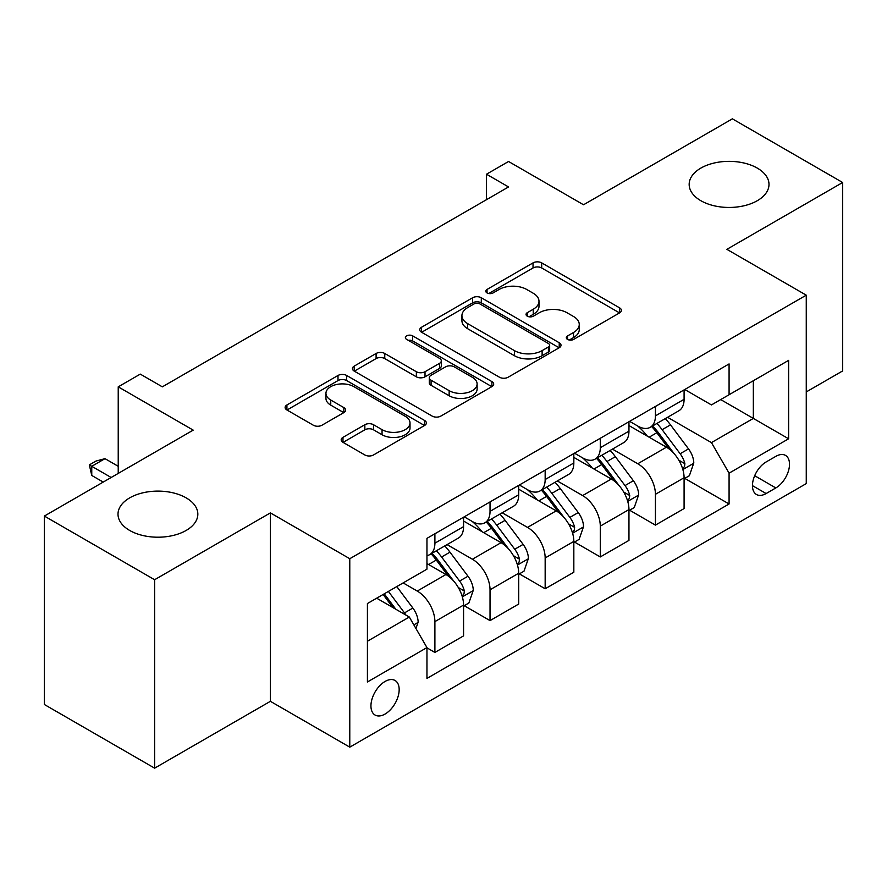 <?xml version="1.0" encoding="UTF-8"?>
<svg xmlns="http://www.w3.org/2000/svg" width="887" height="887" viewBox="0 0 887 887"><rect width="100%" height="100%" fill="white"/><g stroke="black" fill="none" stroke-linecap="round" stroke-linejoin="round"><path stroke-width="1.33" d="M567.558 339.422A4.291 2.473 0 0 0 573.623 339.422L619.614 312.867A6.12 3.537 0 0 0 621.41 310.372A6.12 3.537 0 0 0 619.614 307.867L541.691 262.885A6.12 3.537 0 0 0 533.032 262.885L487.041 289.439A4.291 2.473 0 0 0 485.777 291.191A4.291 2.473 0 0 0 487.041 292.932A4.291 2.473 0 0 0 493.094 292.932L499.048 289.495A19.592 11.309 0 0 1 526.756 289.495L533.253 293.253A19.592 11.309 0 0 1 538.986 301.247A19.592 11.309 0 0 1 533.253 309.241L527.299 312.679A4.291 2.473 0 0 0 526.046 314.43A4.291 2.473 0 0 0 527.299 316.182A4.291 2.473 0 0 0 533.353 316.182L539.307 312.745A19.592 11.309 0 0 1 567.015 312.745L573.512 316.493A19.592 11.309 0 0 1 579.255 324.487A19.592 11.309 0 0 1 573.512 332.492L567.558 335.929A4.291 2.473 0 0 0 566.305 337.681A4.291 2.473 0 0 0 567.558 339.422L567.558 335.929M186.148 497.862A39.915 23.051 0 0 0 142.641 492.873A39.915 23.051 0 0 0 118.004 514.161A39.915 23.051 0 0 0 129.69 530.459A39.915 23.051 0 0 0 173.198 535.449A39.915 23.051 0 0 0 197.834 514.161A39.915 23.051 0 0 0 186.148 497.862M757.31 168.109A39.915 23.051 0 0 0 713.802 163.108A39.915 23.051 0 0 0 689.166 184.407A39.915 23.051 0 0 0 700.852 200.706A39.915 23.051 0 0 0 744.359 205.695A39.915 23.051 0 0 0 768.996 184.407A39.915 23.051 0 0 0 757.31 168.109M385.058 714.057A19.957 11.52 120 0 0 398.097 696.461A19.957 11.52 120 0 0 395.037 680.473A19.957 11.52 120 0 0 385.058 681.46A19.957 11.52 120 0 0 372.019 699.045A19.957 11.52 120 0 0 375.079 715.044A19.957 11.52 120 0 0 385.058 714.057M342.981 437.346A6.12 3.537 0 0 0 341.185 439.841A6.12 3.537 0 0 0 342.981 442.336L364.845 454.964A6.12 3.537 0 0 0 373.505 454.964L424.585 425.472A6.12 3.537 0 0 0 426.381 422.966A6.12 3.537 0 0 0 424.585 420.471L346.662 375.478A6.12 3.537 0 0 0 338.002 375.478L286.922 404.971A6.12 3.537 0 0 0 285.126 407.477A6.12 3.537 0 0 0 286.922 409.971L313.322 425.217A6.12 3.537 0 0 0 321.981 425.217L343.846 412.599A6.12 3.537 0 0 0 345.642 410.093A6.12 3.537 0 0 0 343.846 407.599L330.751 400.037A16.376 9.458 0 0 1 325.95 393.351A16.376 9.458 0 0 1 336.062 384.614A16.376 9.458 0 0 1 353.913 386.665L405.215 416.28A16.376 9.458 0 0 1 410.016 422.966A16.376 9.458 0 0 1 399.904 431.703A16.376 9.458 0 0 1 382.053 429.652L373.505 424.718A6.12 3.537 0 0 0 364.845 424.718L342.981 437.346L342.981 442.336M806.261 391.932L842.65 370.932L842.65 182.5L732.385 118.836L583.535 204.775L508.55 161.489L486.497 174.218L508.55 186.946L162.332 386.843L140.279 374.114L118.226 386.843L118.226 473.414M154.615 579.732L154.615 768.164L270.391 701.318L270.391 512.886L154.615 579.732L44.35 516.068L193.2 430.128L118.226 386.843M270.391 512.886L349.777 558.721L806.261 295.171L806.261 483.603L349.777 747.153L349.777 558.721M842.65 182.5L726.874 249.336L806.261 295.171M499.481 377.23A6.12 3.537 0 0 0 508.14 377.23L559.22 347.737A6.12 3.537 0 0 0 561.016 345.231A6.12 3.537 0 0 0 559.22 342.737L481.297 297.744A6.12 3.537 0 0 0 472.638 297.744L421.558 327.236A6.12 3.537 0 0 0 419.762 329.742A6.12 3.537 0 0 0 421.558 332.237L499.481 377.23M408.33 340.353A4.291 2.473 0 0 1 412.677 340.952L412.677 335.863L491.908 381.598A6.12 3.537 0 0 1 493.704 384.104A6.12 3.537 0 0 1 491.908 386.599L440.817 416.092A6.12 3.537 0 0 1 432.169 416.092L354.235 371.11L354.235 366.109A6.12 3.537 0 0 0 352.449 368.604A6.12 3.537 0 0 0 354.235 371.11M354.235 366.109L376.099 353.481A6.12 3.537 0 0 1 384.758 353.481L416.358 371.731A6.12 3.537 0 0 0 425.017 371.731L439.52 363.36A6.12 3.537 0 0 0 441.316 360.854A6.12 3.537 0 0 0 439.52 358.359L406.623 339.366A4.291 2.473 0 0 1 405.37 337.614A4.291 2.473 0 0 1 408.009 335.33A4.291 2.473 0 0 1 412.677 335.863M154.615 768.164L44.35 704.5L44.35 516.068M775.826 456.361L766.124 461.961A19.337 11.165 120 0 0 753.495 479.002A19.337 11.165 120 0 0 756.456 494.491A19.337 11.165 120 0 0 766.124 493.538L775.826 487.939A19.337 11.165 120 0 0 788.465 470.897A19.337 11.165 120 0 0 785.494 455.397A19.337 11.165 120 0 0 775.826 456.361M684.753 389.515L711.441 404.927L729.081 394.737L729.081 363.925L426.957 538.354L426.957 569.166L367.418 603.537L367.418 681.97L426.957 647.588L426.957 678.4L729.081 503.982L729.081 473.17L711.441 442.613L667.578 417.289M729.081 394.737L788.621 360.355L788.621 438.788L729.081 473.17M270.391 701.318L349.777 747.153M486.497 174.218L486.497 199.686M720.699 399.571L753.34 418.42L753.34 380.734L788.621 360.355M711.441 442.613L753.34 418.42L788.621 438.788M367.418 641.223L409.317 617.03L376.676 598.193M426.957 647.843L434.896 652.433L434.896 621.621A24.947 14.403 -120 0 0 417.256 591.064L403.142 582.914M434.896 652.433L463.568 635.879L463.568 605.067A24.947 14.403 -120 0 0 445.928 574.51L426.957 563.567M464.234 605.71L490.034 620.601L490.034 589.788A24.947 14.403 -120 0 0 472.394 559.231L447.059 544.607M490.034 620.601L518.695 604.047L518.695 573.235A24.947 14.403 -120 0 0 501.055 542.678L463.568 521.035M519.361 573.878L545.161 588.768L545.161 557.956A24.947 14.403 -120 0 0 527.521 527.399L502.186 512.775M545.161 588.768L573.834 572.226L573.834 541.414A24.947 14.403 -120 0 0 556.193 510.857L518.695 489.203M574.488 542.046L600.288 556.947L600.288 526.135A24.947 14.403 -120 0 0 582.648 495.578L557.324 480.954M600.288 556.947L628.961 540.394L628.961 509.582A24.947 14.403 -120 0 0 611.32 479.024L573.834 457.382M629.626 510.213L655.426 525.115L655.426 494.303A24.947 14.403 -120 0 0 637.786 463.746L612.451 449.121M655.426 525.115L684.088 508.561L684.088 477.749A24.947 14.403 -120 0 0 666.447 447.192L628.961 425.549M629.626 421.347L637.786 426.059A24.947 14.403 -120 0 0 650.26 427.29A24.947 14.403 -120 0 0 655.426 415.87L655.426 406.446M574.488 453.179L582.648 457.892A24.947 14.403 -120 0 0 595.122 459.122A24.947 14.403 -120 0 0 600.288 447.702L600.288 438.278M519.361 485.001L527.521 489.713A24.947 14.403 -120 0 0 539.995 490.954A24.947 14.403 -120 0 0 545.161 479.534L545.161 470.11M464.234 516.833L472.394 521.545A24.947 14.403 -120 0 0 484.867 522.787A24.947 14.403 -120 0 0 490.034 511.355L490.034 501.942M684.753 478.381L729.081 503.982M650.26 427.29L678.921 410.736A24.947 14.403 -120 0 0 684.088 399.316L684.088 389.903M595.122 459.122L623.794 442.569A24.947 14.403 -120 0 0 628.961 431.149L628.961 421.724M539.995 490.954L568.667 474.401A24.947 14.403 -120 0 0 573.834 462.981L573.834 453.556M484.867 522.787L513.529 506.233A24.947 14.403 -120 0 0 518.695 494.813L518.695 485.389M426.957 555.617A24.947 14.403 -120 0 0 429.729 554.608L458.402 538.065A24.947 14.403 -120 0 0 463.568 526.634L463.568 517.221M429.729 554.608A24.947 14.403 -120 0 0 434.896 543.188L434.896 533.763M409.317 617.03L426.957 647.588M569.277 340.031L573.512 337.581A19.592 11.309 0 0 0 579.255 329.587L579.255 324.487M538.986 301.247L538.986 306.337A19.592 11.309 0 0 1 533.253 314.342L529.007 316.781M619.536 312.911L541.691 267.974A6.12 3.537 0 0 0 533.032 267.974L488.748 293.542M559.143 347.782L481.297 302.844A6.12 3.537 0 0 0 472.638 302.844L421.635 332.281M548.399 346.983A4.291 2.473 0 0 0 549.663 345.231A4.291 2.473 0 0 0 548.399 343.491L480 303.997A4.291 2.473 0 0 0 473.935 303.997L467.66 307.623A19.592 11.309 0 0 0 461.927 315.617A19.592 11.309 0 0 0 467.66 323.622L514.416 350.609A19.592 11.309 0 0 0 542.123 350.609L548.399 346.983L548.399 352.084A4.291 2.473 0 0 0 549.663 350.332L549.663 345.231M461.927 315.617L461.927 320.706A19.592 11.309 0 0 0 467.66 328.711L467.66 323.622M548.399 352.084L542.123 355.698A19.592 11.309 0 0 1 514.416 355.698L467.66 328.711M354.323 371.154L376.099 358.581L376.099 353.481M441.316 360.854L441.316 365.954A6.12 3.537 0 0 1 439.52 368.449L425.017 376.82A6.12 3.537 0 0 1 416.358 376.82L384.758 358.581A6.12 3.537 0 0 0 376.099 358.581M412.677 340.952L491.819 386.654M449.155 390.668A16.376 9.458 0 0 0 467.005 392.719A16.376 9.458 0 0 0 477.117 383.982A16.376 9.458 0 0 0 472.316 377.297L454.244 366.852A6.12 3.537 0 0 0 445.584 366.852L431.082 375.234A6.12 3.537 0 0 0 429.286 377.729A6.12 3.537 0 0 0 431.082 380.224L449.155 390.668L449.155 395.757A16.376 9.458 0 0 0 467.005 397.808A16.376 9.458 0 0 0 477.117 389.071L477.117 383.982M429.286 377.729L429.286 382.818A6.12 3.537 0 0 0 431.082 385.324L431.082 380.224M449.155 395.757L431.082 385.324M410.016 422.966L410.016 428.066A16.376 9.458 0 0 1 399.904 436.803A16.376 9.458 0 0 1 382.053 434.752L373.505 429.807A6.12 3.537 0 0 0 364.845 429.807L343.058 442.391M325.95 393.351L325.95 398.44A16.376 9.458 0 0 0 330.751 405.126L330.751 400.037M343.768 412.643L330.751 405.126M424.507 425.516L346.662 380.578A6.12 3.537 0 0 0 338.002 380.578L287 410.016M684.088 478.769L689.387 475.709L693.789 462.981A16.531 9.546 -120 0 0 688.523 448.9L670.494 424.851A47.721 27.552 -120 0 0 665.294 418.609M647.366 436.171A47.721 27.552 -120 0 0 637.598 425.948M682.591 468.646L684.509 466.573L684.875 463.679A16.531 9.546 -120 0 0 680.141 453.745L662.123 429.685A47.721 27.552 -120 0 0 656.912 423.454M652.466 426.015A39.605 22.862 60 0 1 658.974 433.41L674.22 453.767M651.623 426.503A47.721 27.552 60 0 1 656.823 432.745L668.809 448.733M628.961 510.602L634.249 507.541L638.662 494.813A16.531 9.546 -120 0 0 633.385 480.732L615.367 456.683A47.721 27.552 -120 0 0 610.156 450.441M592.239 468.003A47.721 27.552 -120 0 0 582.471 457.781M627.453 500.479L629.382 498.394L629.737 495.511A16.531 9.546 -120 0 0 625.013 485.577L606.985 461.517A47.721 27.552 -120 0 0 601.785 455.286M597.339 457.847A39.605 22.862 60 0 1 603.836 465.231L619.093 485.588M596.485 458.335A47.721 27.552 60 0 1 601.696 464.566L613.671 480.566M573.834 542.423L579.122 539.374L583.535 526.634A16.531 9.546 -120 0 0 578.257 512.564L560.24 488.504A47.721 27.552 -120 0 0 555.029 482.273M537.112 499.836A47.721 27.552 -120 0 0 527.333 489.613M572.326 532.3L574.244 530.226L574.61 527.344A16.531 9.546 -120 0 0 569.875 517.398L551.858 493.349A47.721 27.552 -120 0 0 546.647 487.107M542.212 489.668A39.605 22.862 60 0 1 548.709 497.064L563.966 517.42M541.358 490.167A47.721 27.552 60 0 1 546.558 496.398L558.544 512.398M518.695 574.255L523.995 571.206L528.397 558.466A16.531 9.546 -120 0 0 523.13 544.396L505.102 520.336A47.721 27.552 -120 0 0 499.902 514.105M481.974 531.668A47.721 27.552 -120 0 0 472.206 521.445M517.188 564.132L519.117 562.059L519.472 559.176A16.531 9.546 -120 0 0 514.748 549.23L496.72 525.171A47.721 27.552 -120 0 0 491.52 518.939M487.074 521.501A39.605 22.862 60 0 1 493.582 528.896L508.828 549.253M486.22 522A47.721 27.552 60 0 1 491.431 528.231L503.417 544.219M463.568 606.087L468.857 603.027L473.27 590.298A16.531 9.546 -120 0 0 467.992 576.228L449.975 552.169A47.721 27.552 -120 0 0 444.764 545.926M462.06 595.964L463.979 593.891L464.344 591.008A16.531 9.546 -120 0 0 459.61 581.063L441.593 557.003A47.721 27.552 -120 0 0 436.382 550.772M431.947 553.333A39.605 22.862 60 0 1 438.444 560.728L453.7 581.085M431.093 553.821A47.721 27.552 60 0 1 436.304 560.063L448.279 576.051M415.936 628.495L418.143 622.131A16.531 9.546 -120 0 0 412.865 608.05L396.777 586.584M405.991 615.112A16.531 9.546 -120 0 0 404.483 612.895L388.406 591.429M384.259 593.813L395.813 609.236M383.106 594.478L392.908 607.562M118.226 466.296L104.999 458.657L91.76 466.296L111.163 477.494M91.76 475.454L89.332 464.888L91.76 466.296L91.76 475.454L103.225 482.073M89.332 464.888L95.951 461.074L104.999 458.657M417.256 591.064L445.928 574.51M472.394 559.231L501.055 542.678M527.521 527.399L556.193 510.857M582.648 495.578L611.32 479.024M637.786 463.746L666.447 447.192M655.426 415.87L684.088 399.316M655.426 494.303L684.088 477.749M600.288 526.135L628.961 509.582M600.288 447.702L628.961 431.149M545.161 557.956L573.834 541.414M545.161 479.534L573.834 462.981M490.034 589.788L518.695 573.235M490.034 511.355L518.695 494.813M434.896 621.621L463.568 605.067M434.896 543.188L463.568 526.634M754.682 475.72L775.826 487.939M752.453 485.644L766.124 493.538M573.512 337.581L573.512 332.492M527.299 316.182L527.299 312.679M533.253 314.342L533.253 309.241M487.041 292.932L487.041 289.439M533.032 267.974L533.032 262.885M541.691 267.974L541.691 262.885M619.614 312.867L619.614 307.867M421.558 332.237L421.558 327.236M472.638 302.844L472.638 297.744M481.297 302.844L481.297 297.744M559.22 347.737L559.22 342.737M514.416 355.698L514.416 350.609M542.123 355.698L542.123 350.609M384.758 358.581L384.758 353.481M416.358 376.82L416.358 371.731M425.017 376.82L425.017 371.731M439.52 368.449L439.52 363.36M491.908 386.599L491.908 381.598M364.845 429.807L364.845 424.718M373.505 429.807L373.505 424.718M382.053 434.752L382.053 429.652M343.846 412.599L343.846 407.599M286.922 409.971L286.922 404.971M338.002 380.578L338.002 375.478M346.662 380.578L346.662 375.478M424.585 425.472L424.585 420.471M682.857 469.545L693.689 463.302M662.123 429.685L670.494 424.851M649.129 437.191L656.823 432.745M680.141 453.745L688.523 448.9M678.832 460.198L684.875 463.679M627.73 501.377L638.551 495.123M606.985 461.517L615.367 456.683M593.991 469.023L601.696 464.566M625.013 485.577L633.385 480.732M623.694 492.03L629.737 495.511M572.592 533.209L583.424 526.956M551.858 493.349L560.24 488.504M538.864 500.845L546.558 496.398M569.875 517.398L578.257 512.564M568.567 523.851L574.61 527.344M517.465 565.041L528.297 558.788M496.72 525.171L505.102 520.336M483.725 532.677L491.431 528.231M514.748 549.23L523.13 544.396M513.44 555.683L519.472 559.176M462.338 596.873L473.159 590.62M441.593 557.003L449.975 552.169M428.598 564.509L436.304 560.063M459.61 581.063L467.992 576.228M458.302 587.516L464.344 591.008M413.841 624.869L418.032 622.452M404.483 612.895L412.865 608.05"/></g></svg>
